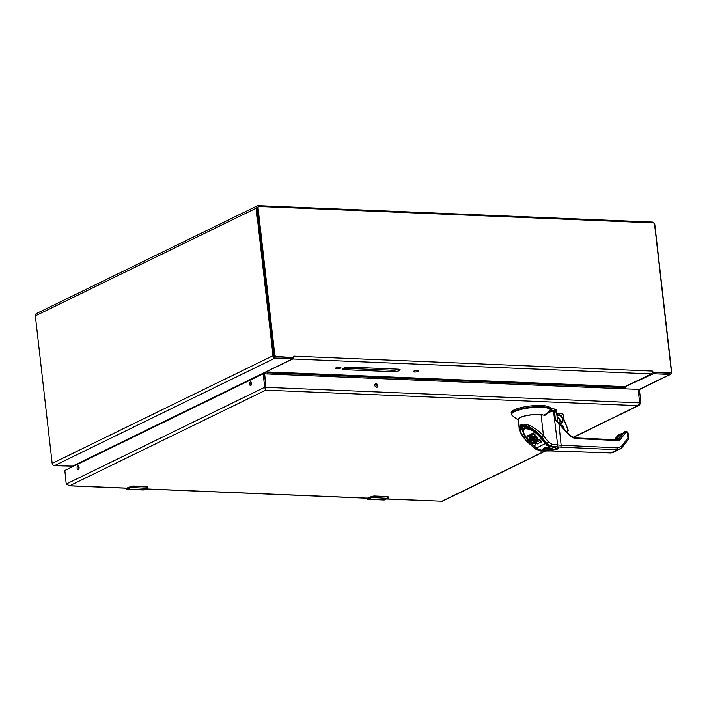 <?xml version="1.0" encoding="UTF-8"?>
<svg xmlns="http://www.w3.org/2000/svg" width="707" height="707" viewBox="0 0 707 707"><rect width="100%" height="100%" fill="white"/><g stroke="black" fill="none" stroke-linecap="round" stroke-linejoin="round"><path stroke-width="1.06" d="M83.081 460.991L72.556 466.125L54.359 465.701L275.209 358.034A2.307 1.865 64 0 1 273.017 355.718L256.208 208.194A2.678 2.174 64 0 1 257.286 205.878L36.437 313.546A2.678 2.174 64 0 0 35.35 315.861L256.208 208.194M35.35 315.861L52.159 463.394A2.307 1.865 64 0 0 54.359 465.701M257.286 205.878A2.678 2.174 64 0 1 258.17 205.693L652.287 222.069A2.678 2.174 64 0 1 654.841 224.755L671.65 372.289A2.307 1.865 64 0 1 670.722 374.277L639.367 389.566M291.646 357.521L291.788 358.723L275.209 358.034M670.722 374.277A2.307 1.865 64 0 1 669.962 374.436L653.383 373.747L653.25 372.545M291.788 358.723L292.159 359.068L265.425 372.068A0.831 0.672 64 0 1 265.823 372.748L265.956 373.906M266.848 372.006A2.307 1.865 -116 0 1 267.069 372.801L267.202 373.959M624.263 386.87L624.749 386.641L624.263 386.87A0.831 0.442 92.4 0 0 624.148 387.639L624.175 387.639A2.307 1.865 -116 0 1 624.175 387.144M625.545 386.552L653.383 373.747M83.408 461.424A0.831 0.672 64 0 0 83.073 460.964L265.965 371.829M625.554 388.85L625.421 387.692A0.831 0.672 -116 0 1 625.668 387.038L625.545 387.153M624.175 387.639L624.308 388.797M72.202 466.249A2.307 1.237 -87.6 0 0 72.468 466.311A2.307 1.237 -87.6 0 0 72.812 466.231L83.258 461.141M258.682 206.621L257.905 207.001A1.582 1.281 64 0 0 257.268 208.371L274.007 355.268A1.582 1.281 64 0 0 275.509 356.849L292.68 357.565L276.287 356.469A1.582 1.281 -116 0 1 274.784 354.887L258.046 207.991A1.582 1.281 -116 0 1 259.204 206.515L653.091 222.882A1.582 1.281 -116 0 1 654.594 224.464L671.332 371.369A1.582 1.281 -116 0 1 670.174 372.836L653.003 372.121L652.72 371.087L652.314 372.739L653.003 372.121M652.561 372.518L669.388 373.216A1.582 1.281 64 0 0 669.909 373.11L670.687 372.73M293.458 357.185L293.758 356.169L293.458 357.185M343.593 368.161A4.931 1.158 173.5 0 0 344.76 368.276L392.509 370.265A4.931 1.158 173.5 0 0 399.031 369.275M293.122 357.344L293.608 357.83A2.307 1.237 92.4 0 1 292.795 358.988L266.309 371.67M652.314 372.739A2.307 1.237 92.4 0 1 651.501 373.897L624.44 386.853M335.834 367.958A2.775 0.654 -6.5 0 1 338.892 367.34A2.775 0.654 -6.5 0 1 340.924 367.737A2.775 0.654 -6.5 0 1 338.246 368.7A2.775 0.654 -6.5 0 1 335.418 368.365A2.775 0.654 -6.5 0 1 335.834 367.958M413.701 371.193A2.775 0.654 -6.5 0 1 416.759 370.574A2.775 0.654 -6.5 0 1 418.791 370.972A2.775 0.654 -6.5 0 1 416.114 371.935A2.775 0.654 -6.5 0 1 413.286 371.599A2.775 0.654 -6.5 0 1 413.701 371.193M344.76 368.276L344.919 369.708A4.931 1.158 -6.5 0 1 342.621 369.001A4.931 1.158 -6.5 0 1 345.087 367.684A4.931 1.158 -6.5 0 1 350.124 367.172L397.873 369.151A4.931 1.158 -6.5 0 1 400.171 369.867A4.931 1.158 -6.5 0 1 397.705 371.175A4.931 1.158 -6.5 0 1 392.668 371.688L392.509 370.265M344.919 369.708L392.668 371.688M624.493 386.623L266.336 371.891M267.228 373.959L267.096 372.801A0.831 0.442 92.4 0 1 267.219 372.032L266.627 371.988M267.096 372.801L624.148 387.639L624.281 388.797M558.026 447.239A7.379 1.732 -6.5 0 1 548.19 449.899L548.005 450.845L610.883 452.948L613.455 452.418L621.886 447.664L619.898 449.281L617.37 449.785L560.457 447.089A1.555 0.857 -87.3 0 0 561.128 445.189A23.287 5.479 -6.5 0 1 557.646 444.906L556.736 446.78C559.246 447.248 559.546 447.991 557.646 449.025L548.146 450.845M613.455 452.418L610.662 453.001L617.37 449.785L618.042 447.893L561.128 445.189L558.875 423.475L555.499 420.126L568.861 434.717C571.194 437.129 573.801 438.437 576.682 438.623L618.598 440.611L619.986 439.975L625.748 432.596L624.608 432.171L617.989 439.948L618.598 440.611M560.457 447.089L556.418 446.744A0.778 0.539 -83 0 1 556.073 446.7M519.194 428.513L518.178 419.631A13.583 3.19 173.5 0 1 526.247 415.734A13.583 3.19 173.5 0 1 541.076 414.779L544.991 415.256L549.737 411.969L553.846 411.545A23.287 5.479 173.5 0 0 554.527 411.615L553.537 411.262L557.646 444.906L551.92 444.199L551.018 446.082L556.418 446.744M548.005 450.845L540.652 450.995M551.92 444.199L548.517 442.052L546.785 443.404L551.018 446.082M557.231 418.155L556.586 412.526A6.213 1.458 173.5 0 0 556.586 412.455A6.213 1.458 173.5 0 0 554.527 411.615L555.499 420.126L557.558 421.266L557.673 422.203M628.152 439.542A1.555 0.866 -142 0 0 628.329 439.401A1.555 0.866 -142 0 0 627.949 438.048L628.647 438.269L628.329 439.401L621.886 447.664M624.608 432.171L624.732 431.756A0.928 0.751 -116 0 1 625.262 431.517L626.57 431.517A1.555 0.857 -87.3 0 0 626.322 431.57M625.262 431.517L625.748 432.596L627.339 432.666L627.949 438.048L621.497 446.303L618.042 447.893M618.112 439.913L576.364 437.978M619.986 439.975L617.989 439.948M614.365 439.736L617.679 435.556L617.83 436.449M541.12 450.041L540.943 450.995L535.482 448.918L535.844 448.229M530.312 442.662L536.198 448.167L538.681 449.643M552.715 450.863A1.555 0.813 92.1 0 1 552.485 450.916L540.802 451.048L535.34 448.98L528.933 443.289C524.939 440.664 518.355 430.139 519.185 428.451L521.015 424.492C527.254 423.148 534.739 426.887 543.462 435.698L541.951 437.333M549.737 411.969L543.93 415.336M551.92 411.306L549.171 411.828M624.511 431.88L625.483 431.464M618.97 434.575A0.928 0.751 64 0 0 618.687 434.637L618.687 434.637A0.928 0.751 64 0 0 618.475 434.814L617.679 435.556M529.817 442.467L529.083 443.218L526.892 440.982L527.722 440.275L530.347 442.98L529.64 443.722L529.083 443.218L529.437 442.529M527.722 440.275L521.616 429.237C521.545 427.461 521.969 426.471 522.88 426.268L527.484 426.595L530.4 427.876L539.441 434.823L546.511 443.404C547.28 444.668 548.72 445.569 550.841 446.099L558.026 447.151M539.591 434.796L539.591 434.796C525.345 419.49 512.213 425.888 526.892 440.982C520.105 433.373 518.319 428.239 521.519 425.57C526.167 424.412 532.185 427.488 539.591 434.796L541.712 437.059M617.865 439.904L623.68 432.463M616.195 439.825L620.11 434.893L619.191 434.54L615.046 439.772M619.739 434.204L621.329 434.001L620.923 434.77L622.337 434.133M623.813 432.286L623.928 433.011M624.732 431.756L617.838 439.904M620.313 436.723L620.119 434.867L619.191 434.54M621.329 434.001L620.923 434.77L621.329 434.001M619.968 434.301L620.923 434.77M531.876 437.5L533.838 439.798L536.339 440.938M530.922 434.178L533.387 432.976L533.538 434.248L531.072 435.45L530.922 434.178M531.143 434.566L529.835 434.893L530.259 437.589L534.315 442.343L537.824 444.031L538.345 443.227L541.226 442.326L539.706 440.726L537.894 441.477L536.436 439.948L537.753 439.18L536.348 437.624L534.846 438.225L533.449 436.829L535.102 435.892L533.387 432.976M533.52 433.038L534.916 434.505L535.102 435.892M534.952 434.619L535.093 435.812M534.094 436.378L534.704 436.953L536.065 436.281L536.215 437.553M536.348 437.624L536.065 436.281M536.198 436.352L537.576 437.792L537.753 439.18M537.081 439.507L537.877 440.267L539.565 439.454L539.706 440.726M539.839 440.788L539.565 439.454M539.697 439.515L541.049 440.938L541.244 442.29M526.901 436.29L527.007 437.863L527.007 436.025L528.465 435.318L530.029 437.006L530.17 438.278L528.756 439.144L529.136 439.727L530.029 440.452L532.035 440.576L534.439 442.432M531.16 438.976L529.879 439.18L528.995 438.455M534.465 442.662L535.623 444.897L535.287 442.829M532.866 442.609L533.007 443.881L532.406 444.19L532.256 442.918L533.166 442.458M536.436 447.999L538.513 449.458L542.463 450.394L543.294 449.988C542.296 448.459 544.266 447.504 549.198 447.107L550.037 446.7L546.918 445.366L540.422 437.774C535.429 431.597 530.144 428.575 524.55 428.725C522.261 432.357 524.214 436.97 530.409 442.573L533.122 445.021M532.327 436.776L531.372 435.768M531.072 435.45L536.701 441.362M534.987 440.62L535.128 441.893L534.412 440.231M534.554 441.504L533.838 439.798M533.299 439.303L533.449 440.576L532.945 440.037L532.804 438.764M532.945 440.037L532.336 438.225M531.973 437.695L532.124 438.967L531.752 437.695M528.465 435.318L528.606 436.59L529.428 437.43L529.287 436.157M527.007 436.025L527.157 437.297L528.606 436.59M533.007 443.881L533.776 443.466L533.37 442.653L529.897 441.46L527.007 437.863M533.635 443.572L533.564 442.882M535.623 444.897L533.988 445.852L532.442 444.305M529.428 437.43L529.861 437.898L529.72 436.626M540.422 437.774L541.359 437.076L530.462 428.884L524.78 428.009L522.888 431.288L523.295 433.029C524.355 435.061 523.472 435.68 530.285 442.644L538.398 449.511L543.029 450.386M534.024 445.834L536.498 448.061L546.211 443.077L541.323 436.776M531.284 435.83L529.932 436.449M536.64 441.592L536.33 442.273L535.128 441.893M533.979 441.071L533.449 440.576M532.477 439.498L532.124 438.967M531.832 438.437L531.752 437.651L532.389 437.483M535.261 440.779L535.411 442.052M533.705 440.832L533.564 439.56M532.283 439.224L532.141 437.951M534.837 443.148L534.784 442.67M530.091 438.163L529.95 436.891M531.019 428.212L524.647 426.816L522.765 430.227L522.888 431.288M546.918 445.366L547.686 444.526M542.11 449.846L542.463 450.394L542.11 449.846L542.463 450.394L543.656 450.209L543.745 448.706L550.338 446.974L549.198 447.107L549.277 446.524L549.198 447.107M538.513 449.458L538.478 449.016L538.513 449.458M551.018 446.126A0.778 0.539 97 0 1 550.576 446.771L550.037 446.7L550.488 445.764M530.718 434.416L530.86 435.689M535.535 440.903L535.676 442.167M535.164 443.634L535.084 442.882M524.762 436.095L521.943 429.591L523.436 426.259L524.196 425.994M543.93 448.406L544.284 449.307A6.99 1.644 -6.5 0 1 543.957 449.113M530.542 434.407L530.692 435.68M535.791 440.991L535.933 442.264M535.42 443.245L535.57 444.517M535.314 443.872L535.208 442.971M531.973 440.09L532.035 440.576M521.775 427.426L521.943 429.591M556.727 446.833L549.153 448.83L544.434 448.061M530.4 434.425L530.542 435.698M536.012 441.018L536.153 442.29M535.305 443.033L535.429 444.102M531.434 439.445L531.54 440.328M528.88 439.418L528.827 438.976M530.153 434.531L530.303 435.804M536.64 441.963L536.551 441.212M536.189 441L536.33 442.273M531.178 439.109L531.302 440.249M529.136 439.727L529.039 438.844M529.967 434.69L530.109 435.963M536.586 442.105L536.472 441.124M536.348 440.991L536.48 442.211M530.957 438.932L531.098 440.205M529.41 440.028L529.269 438.755M529.835 434.893L529.976 436.166M530.612 438.95L530.763 440.222M529.561 440.169L529.419 438.897M530.347 439.047L530.489 440.32M529.72 440.302L529.578 439.029M530.109 439.188L530.25 440.461M529.879 440.399L529.737 439.127M529.879 439.18L530.029 440.452M518.222 420.02L512.283 415.575L511.152 412.835A19.796 4.657 -6.5 0 1 529.967 406.012A19.796 4.657 -6.5 0 1 550.47 408.204A3.88 0.91 173.5 0 0 551.637 408.681L554.403 409.026A6.213 1.458 -6.5 0 1 556.276 409.839L556.329 411.969M511.294 414.028A19.796 4.657 -6.5 0 1 529.923 407.223A19.796 4.657 -6.5 0 1 550.576 409.309L550.47 408.204M543.886 415.248L549.206 411.774L551.699 411.014A0.778 0.539 97 0 0 551.937 410.201L550.603 409.415L551.107 410.157L550.691 411.032L551.071 410.378L548.685 411.297L550.461 409.919M550.576 409.309L550.408 409.866A19.566 4.604 -6.5 0 0 527.634 408.125A19.566 4.604 -6.5 0 0 512.283 415.575M518.213 419.931A13.698 3.226 -6.5 0 1 526.98 415.442A13.698 3.226 -6.5 0 1 543.303 415.044M548.977 411.978L548.685 411.297L551.38 411.12L551.637 408.681M559.573 423.555L560.253 420.709L557.063 416.626M557.169 415.566L558.574 415.274C560.784 415.61 562.127 417.042 562.595 419.569L560.837 423.281L559.537 423.564M556.913 415.283L558.733 414.806C563.771 414.735 564.769 424.333 559.679 423.847L558.132 422.68L557.558 421.266M566.157 431.243L567.306 431.288L567.871 429.467L563.903 419.622L568.287 430.307L566.616 431.738M563.903 419.622L563.311 415L562.215 413.825L556.727 413.657L562.03 413.533L563.497 415.053L563.965 419.569L567.968 429.326L567.659 431.65L567.306 431.288M558.141 413.383L561.968 413.542L563.435 415.106L563.894 419.534M562.56 427.408L563.32 427.037L562.684 427.541M560.298 424.995L562.392 425.26L561.985 425.605L563.921 427.116L563.391 427.196L563.523 428.433M146.994 488.272L146.809 488.378A4.931 2.651 -87.6 0 0 147.197 488.13L146.658 486.99L133.367 486.443L131.087 487.459A4.931 2.651 92.4 0 1 130.698 487.706L127.693 489.173L143.804 489.845L146.809 488.378L130.415 487.415L127.693 489.173A3.942 2.121 92.4 0 1 127.092 489.306A3.942 2.121 92.4 0 1 125.705 488.219M127.34 488.307L130.848 486.407L133.278 486.001L126.323 488.201M147.392 487.865L147.242 486.831L147.197 488.13M130.415 487.415L133.42 486.186L147.242 486.831A1.971 0.46 173.5 0 1 147.63 487.052A1.971 0.46 173.5 0 1 147.604 487.15M387.843 498.285L387.657 498.382A4.931 2.651 -87.6 0 0 388.046 498.135L387.498 497.003L374.215 496.447L371.935 497.463A4.931 2.651 92.4 0 1 371.546 497.71L368.533 499.186L384.643 499.849L387.657 498.382L371.263 497.419L368.533 499.186A3.942 2.121 92.4 0 1 367.932 499.31A3.942 2.121 92.4 0 1 366.553 498.232M368.188 498.311L371.688 496.411L374.127 496.005L367.163 498.205M388.24 497.878L388.09 496.835L388.24 497.878M371.263 497.419L374.268 496.199L388.09 496.835A1.971 0.46 173.5 0 1 388.479 497.065A1.971 0.46 173.5 0 1 388.443 497.162M127.366 488.148L69.631 485.753L265.682 390.176L265.947 387.33L264.657 373.853L637.882 389.363L639.411 389.707L640.913 402.91L639.084 405.341L638.006 405.65L639.667 402.857L638.165 389.654L639.667 402.857L638.165 389.654L639.667 402.857L265.947 387.33L265.682 390.176L264.701 387.277L263.198 374.074L264.445 374.127L265.947 387.33L264.701 387.277L66.219 484.039L69.631 485.753L68.729 485.727M386.437 499.009L442.396 501.228L545.53 450.951M376.097 383.751A1.856 1.502 -116 0 1 377.114 387.206A1.856 1.502 -116 0 1 375.497 383.874A1.856 1.502 -116 0 1 376.097 383.751M250.773 385.501A1.856 0.999 92.4 0 1 250.49 385.562A1.856 0.999 92.4 0 1 249.571 383.671A1.856 0.999 92.4 0 1 250.64 381.86A1.856 0.999 92.4 0 1 251.559 383.494A1.856 0.999 92.4 0 1 250.773 385.501M78.3 469.581A1.856 0.999 92.4 0 1 78.017 469.642A1.856 0.999 92.4 0 1 77.098 467.751A1.856 0.999 92.4 0 1 78.177 465.94A1.856 0.999 92.4 0 1 79.096 467.574A1.856 0.999 92.4 0 1 78.3 469.581M264.445 374.127L265.947 387.33L264.445 374.127L263.013 373.87L64.841 470.473L66.219 484.039M640.913 402.91L639.667 402.857M639.411 389.707L638.165 389.654M376.69 387.33A1.856 1.502 64 0 0 375.134 384.14M251.25 382.293A1.856 0.999 -87.6 0 0 251.126 385.182M78.777 466.373A1.856 0.999 -87.6 0 0 78.663 469.262M264.303 373.906L263.101 373.87M52.159 463.394L273.017 355.718M669.962 374.436L639.093 389.486M265.823 372.748L263.508 373.879M73.484 466.267L72.812 466.231M669.388 373.216L670.174 372.836M276.287 356.469L275.509 356.849M274.784 354.887L274.007 355.268M258.046 207.991L257.268 208.371M293.758 356.169L652.464 371.078M292.795 358.988L651.501 373.897M375.797 384.237L375.081 384.201M610.441 452.931L552.485 450.916A1.555 0.813 92.1 0 1 552.264 450.854M621.7 447.805L621.497 446.303M544.213 449.979L548.19 449.899L548.066 448.857M541.076 414.779L543.462 435.698L548.517 442.052M628.037 432.896L627.339 432.666A1.555 0.857 -87.3 0 0 626.57 431.517L628.037 432.896L628.647 438.269M576.072 437.96L576.682 438.623M542.181 437.606L546.714 443.43M553.537 411.262L551.787 411.05M556.162 412.19L554.226 411.341M618.475 434.814L619.208 434.513M536.198 448.167L535.482 448.918L529.64 443.722M521.015 424.492L521.519 425.57M614.33 439.736L618.687 434.637L623.123 433.135M622.036 433.877L621.25 435.53M538.027 441.539L537.877 440.267M537.753 440.205L537.894 441.477M534.846 438.225L534.704 436.953M534.572 436.882L534.713 438.154M546.758 443.704L546.211 443.077M543.656 450.209A0.778 0.707 -65 0 0 544.284 449.307L544.275 449.519M543.17 450.377L544.372 449.396L544.284 448.645M554.403 409.026L554.571 410.52A6.213 1.458 -6.5 0 1 556.444 411.333M551.937 410.201L554.571 410.52A0.778 0.539 97 0 1 554.315 411.333L556.586 412.455L557.646 421.717M561.128 425.879L561.835 425.534L560.757 425.49M562.003 425.066L561.217 425.985M562.392 425.26L563.726 426.683M563.921 427.116L564.124 429.078M558.274 413.666L556.294 414.567M558.574 415.274L558.733 414.806M143.972 489.757L143.804 489.845A3.942 2.121 -87.6 0 1 143.203 489.978L127.092 489.306L125.572 488.166M127.41 488.882L125.678 488.175M132.757 486.23A1.971 0.46 173.5 0 0 130.724 486.655L131.087 487.459M133.367 486.443L146.658 486.99M127.463 488.051L130.768 486.469M143.203 489.978L147.33 488.086L147.63 487.052L146.57 486.557L133.323 486.018M147.056 487.052L146.526 486.566M384.82 499.769L384.643 499.849A3.942 2.121 -87.6 0 1 384.042 499.982L367.932 499.31L366.42 498.179M368.25 498.886L366.518 498.179M373.596 496.234A1.971 0.46 173.5 0 0 371.564 496.668L371.935 497.463M374.215 496.447L387.498 497.003M368.303 498.064L371.608 496.473M384.042 499.982L388.17 498.099L388.479 497.065L387.409 496.561L374.171 496.022M387.896 497.056L387.365 496.57M265.682 390.176L638.006 405.65L573.2 437.244M545.07 450.96L441.963 501.219L386.605 498.921M368.206 498.161L145.766 488.917M292.185 357.539L292.336 358.891M72.468 466.311L73.307 466.346M293.361 357.592L292.866 357.468M551.699 411.014L554.315 411.333M558.875 423.475L569.038 434.31C571.936 436.864 574.331 438.066 576.214 437.933L618.492 439.851M532.353 436.793L532.424 437.456M534.969 434.593L535.111 435.857M532.247 442.953L532.389 444.217M550.338 446.974L551.38 445.976M557.063 416.67L559.705 419.145L560.191 420.718L559.555 423.555M567.65 431.65L566.89 432.021M558.857 423.458L560.837 423.281M69.162 485.824L127.34 488.245M145.589 488.997L368.188 498.249M573.448 437.341L639.084 405.341M638.059 389.442L639.269 389.486"/></g></svg>
